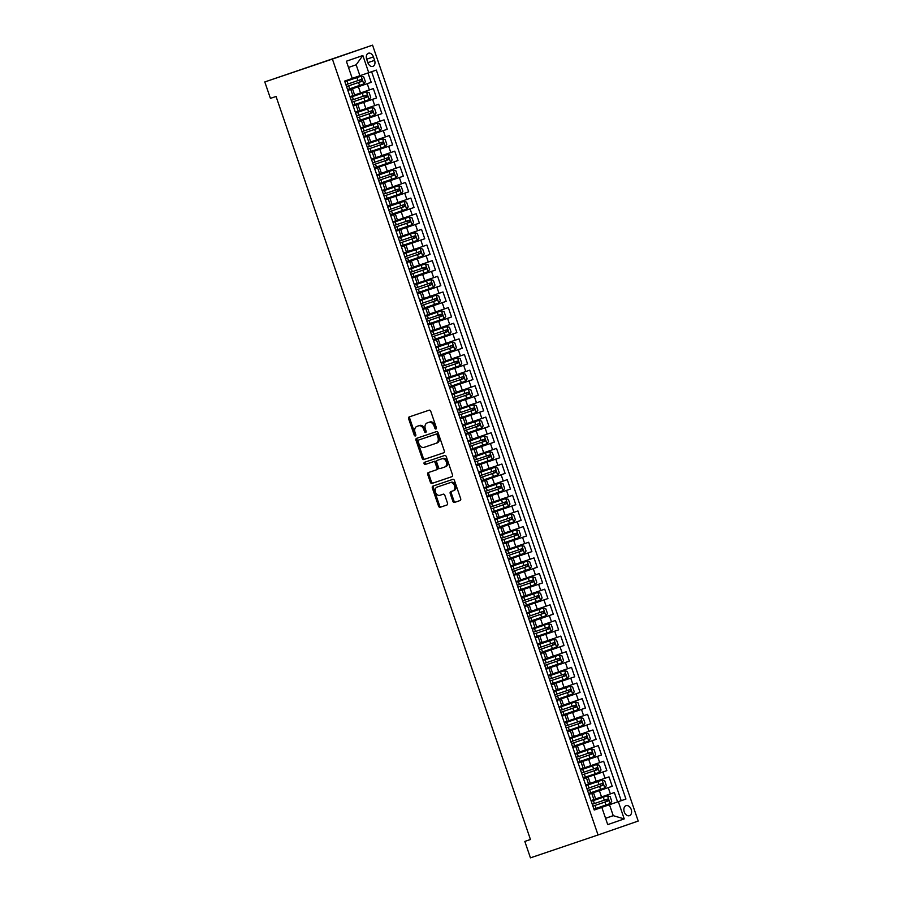 <?xml version="1.0" encoding="UTF-8"?>
<svg xmlns="http://www.w3.org/2000/svg" width="903" height="903" viewBox="0 0 903 903"><rect width="100%" height="100%" fill="white"/><g stroke="black" fill="none" stroke-linecap="round" stroke-linejoin="round"><path stroke-width="1.35" d="M435.957 428.993L435.957 428.993A1.14 0.813 -109.1 0 0 436.363 427.661L430.776 411.339A1.625 1.163 -109.1 0 0 429.139 410.188L409.24 416.915A1.625 1.163 -109.1 0 0 408.653 418.834L414.24 435.144A1.14 0.813 -109.1 0 0 415.786 434.625L415.064 432.514A5.192 3.736 -109.1 0 1 416.904 426.408L418.586 425.832A5.192 3.736 -109.1 0 1 423.8 429.557L424.523 431.668A1.14 0.813 -109.1 0 0 425.674 432.481L425.674 432.481A1.14 0.813 -109.1 0 0 426.081 431.137L425.358 429.027A5.192 3.736 -109.1 0 1 427.187 422.92A5.192 3.736 -109.1 0 1 427.209 422.92L428.869 422.356A5.192 3.736 -109.1 0 1 434.095 426.069L434.817 428.18A1.14 0.813 -109.1 0 0 435.957 428.993M631.208 809.483A5.294 3.68 71.3 0 0 626.039 805.668A5.294 3.68 71.3 0 0 624.255 811.887A5.294 3.68 71.3 0 0 629.425 815.691A5.294 3.68 71.3 0 0 631.208 809.483M452.866 501.278A1.625 1.163 -109.1 0 0 454.502 502.44L460.079 500.544A1.625 1.163 -109.1 0 0 460.665 498.637L454.457 480.52A1.625 1.163 -109.1 0 0 452.832 479.358L432.921 486.096A1.625 1.163 -109.1 0 0 432.345 488.004L438.542 506.12A1.625 1.163 -109.1 0 0 440.179 507.283L446.917 505.003A1.625 1.163 -109.1 0 0 447.504 503.095L444.852 495.341A1.625 1.163 -109.1 0 0 443.215 494.178L439.874 495.307A4.346 3.127 -109.1 0 1 435.506 492.214A4.346 3.127 -109.1 0 1 437.041 487.101L450.157 482.654A4.346 3.127 -109.1 0 1 454.525 485.758A4.346 3.127 -109.1 0 1 452.99 490.871L450.789 491.616A1.625 1.163 -109.1 0 0 450.213 493.523L452.866 501.278L453.949 500.894A1.625 1.163 -109.1 0 0 455.586 502.057L460.191 500.499M452.979 490.871A4.346 3.127 -109.1 0 0 452.99 490.871L454.074 490.487A4.346 3.127 -109.1 0 0 455.609 485.374A4.346 3.127 -109.1 0 0 451.252 482.281L450.157 482.654M438.124 486.717A4.346 3.127 -109.1 0 0 438.113 486.728A4.346 3.127 -109.1 0 0 438.124 486.717L437.041 487.101A4.346 3.127 -109.1 0 0 437.041 487.101L451.252 482.281M418.01 426.024A5.192 3.736 -109.1 0 0 417.987 426.024L416.904 426.408A5.192 3.736 -109.1 0 0 416.904 426.408L418.586 425.832M332.394 59.067L264.793 81.947L270.426 98.371L276.058 96.463L530.456 839.519L524.824 841.427L530.445 857.85L598.046 834.97L332.394 59.067L372.555 45.15L638.207 821.053L598.046 834.97M443.734 452.798A1.625 1.163 -109.1 0 0 443.734 452.787A1.625 1.163 -109.1 0 0 444.31 450.879L438.113 432.763A1.625 1.163 -109.1 0 0 436.476 431.6L416.576 438.339A1.625 1.163 -109.1 0 0 415.99 440.246L422.198 458.374A1.625 1.163 -109.1 0 0 423.823 459.525L443.745 452.787M446.285 456.636L452.482 474.764A1.625 1.163 -109.1 0 1 451.918 476.671A1.625 1.163 -109.1 0 0 451.918 476.671L432.006 483.41A1.625 1.163 -109.1 0 1 430.37 482.247L427.717 474.493A1.625 1.163 -109.1 0 1 428.293 472.585L436.363 469.853A1.625 1.163 -109.1 0 0 436.95 467.935L435.19 462.799A1.625 1.163 -109.1 0 0 433.553 461.636L425.155 464.481A1.14 0.813 -109.1 0 1 424.41 462.336A1.14 0.813 -109.1 0 0 424.41 462.336L444.648 455.484A1.625 1.163 -109.1 0 1 446.285 456.636M594.174 809.833L617.573 801.92L614.356 792.529L610.394 793.906L608.25 787.642L588.846 794.256M588.824 794.188L612.211 786.276L608.994 776.885L605.033 778.262L602.899 772.009L583.485 778.612M583.462 778.544L606.861 770.631L603.644 761.24L599.682 762.617L597.538 756.364L578.134 762.967M578.112 762.9L601.5 754.987L598.283 745.607L594.321 746.973L592.187 740.72L572.773 747.323M572.75 747.266L596.149 739.343L592.932 729.963L588.97 731.328L586.826 725.075L567.423 731.678M567.4 731.622L590.788 723.698L587.571 714.318L583.609 715.684L581.476 709.431L562.061 716.034M562.038 715.977L585.437 708.054L582.221 698.674L578.259 700.039L576.114 693.786L556.711 700.389M556.688 700.333L580.076 692.409L576.859 683.029L572.897 684.406L570.764 678.142L551.349 684.745M551.327 684.688L574.726 676.776L571.509 667.385L567.547 668.762L565.402 662.497L545.999 669.1M545.976 669.044L569.364 661.131L566.147 651.74L562.197 653.117L560.052 646.853L540.637 653.467M540.615 653.4L564.014 645.487L560.797 636.096L556.835 637.473L554.69 631.22L535.287 637.823M535.265 637.755L558.652 629.842L555.435 620.451L551.485 621.828L549.34 615.575L529.926 622.178M529.903 622.111L553.302 614.198L550.085 604.818L546.123 606.184L543.978 599.931L524.575 606.534M524.553 606.477L547.94 598.554L544.723 589.174L540.773 590.539L538.628 584.286L519.214 590.889M519.191 590.833L542.59 582.909L539.373 573.529L535.411 574.895L533.267 568.642L513.863 575.245M513.841 575.188L537.229 567.265L534.012 557.885L530.061 559.25L527.916 552.997L508.502 559.6M508.479 559.544L531.878 551.62L528.661 542.24L524.699 543.617L522.555 537.353L503.152 543.956M503.129 543.899L526.517 535.987L523.3 526.596L519.349 527.973L517.205 521.708L497.79 528.323M497.767 528.255L521.166 520.342L517.95 510.951L513.988 512.328L511.843 506.064L492.44 512.678M492.417 512.611L515.805 504.698L512.588 495.307L508.637 496.684L506.493 490.431L487.078 497.034M487.056 496.966L510.455 489.054L507.238 479.662L503.276 481.039L501.131 474.786L481.728 481.389M481.705 481.322L505.093 473.409L501.876 464.029L497.925 465.395L495.781 459.142L476.366 465.745M476.344 465.688L499.743 457.765L496.526 448.385L492.564 449.75L490.419 443.497L471.016 450.1M470.994 450.044L494.381 442.12L491.176 432.74L487.214 434.106L485.069 427.853L465.655 434.456M465.632 434.399L489.031 426.476L485.814 417.096L481.852 418.461L479.707 412.208L460.304 418.811M460.282 418.755L483.669 410.842L480.464 401.451L476.502 402.828L474.357 396.564L454.943 403.167M454.92 403.11L478.319 395.198L475.102 385.807L471.14 387.184L468.996 380.919L449.592 387.534M449.57 387.466L472.958 379.553L469.752 370.162L465.79 371.539L463.645 365.275L444.231 371.889M444.208 371.822L467.607 363.909L464.39 354.518L460.428 355.895L458.284 349.642L438.881 356.245M438.858 356.177L462.246 348.265L459.04 338.873L455.078 340.25L452.934 333.997L433.519 340.6M433.496 340.533L456.895 332.62L453.678 323.24L449.717 324.606L447.572 318.353L428.169 324.956M428.146 324.899L451.534 316.976L448.328 307.596L444.366 308.961L442.222 302.708L422.807 309.311M422.785 309.255L446.184 301.331L442.967 291.951L439.005 293.317L436.86 287.064L417.457 293.667M417.434 293.61L440.822 285.687L437.616 276.307L433.654 277.672L431.51 271.419L412.095 278.022M412.073 277.966L435.472 270.053L432.255 260.662L428.293 262.039L426.148 255.775L406.745 262.378M406.722 262.322L430.11 254.409L426.905 245.018L422.943 246.395L420.798 240.13L401.383 246.745M401.361 246.677L424.76 238.764L421.543 229.373L417.581 230.75L415.436 224.486L396.033 231.1M396.011 231.033L419.398 223.12L416.193 213.729L412.231 215.106L410.086 208.853L390.672 215.456M390.649 215.388L414.048 207.476L410.831 198.084L406.869 199.461L404.725 193.208L385.321 199.811M385.299 199.744L408.687 191.831L405.481 182.451L401.519 183.817L399.374 177.564L379.96 184.167M379.937 184.11L403.336 176.187L400.119 166.807L396.157 168.172L394.013 161.919L374.61 168.522M374.587 168.466L397.975 160.542L394.769 151.162L390.807 152.528L388.662 146.275L369.248 152.878M369.225 152.821L392.624 144.898L389.407 135.518L385.446 136.895L383.301 130.63L363.898 137.233M363.875 137.177L387.263 129.264L384.057 119.873L380.095 121.25L377.951 114.986L358.536 121.589M358.514 121.533L381.913 113.62L378.696 104.229L374.734 105.606L372.589 99.341L353.186 105.956M353.163 105.888L376.551 97.975L373.345 88.584L354.608 94.996M610.394 793.906L595.63 798.941M605.033 778.262L590.269 783.296M599.682 762.617L584.918 767.652M594.321 746.973L579.557 752.007M588.97 731.328L574.206 736.363M583.609 715.684L568.845 720.718M578.259 700.039L563.495 705.074M572.897 684.406L558.133 689.44M567.547 668.762L552.783 673.796M562.197 653.117L547.421 658.152M556.835 637.473L542.071 642.507M551.485 621.828L536.709 626.863M546.123 606.184L531.359 611.218M540.773 590.539L525.997 595.574M535.411 574.895L520.647 579.929M530.061 559.25L515.286 564.285M524.699 543.617L509.935 548.652M519.349 527.973L504.574 533.007M513.988 512.328L499.224 517.363M508.637 496.684L493.862 501.718M503.276 481.039L488.512 486.074M497.925 465.395L483.15 470.429M492.564 449.75L477.8 454.785M487.214 434.106L472.438 439.14M481.852 418.461L467.088 423.496M476.502 402.828L461.726 407.863M471.14 387.184L456.376 392.218M465.79 371.539L451.015 376.574M460.428 355.895L445.664 360.929M455.078 340.25L440.303 345.285M449.717 324.606L434.953 329.64M444.366 308.961L429.591 313.996M439.005 293.317L424.241 298.351M433.654 277.672L418.879 282.707M428.293 262.039L413.529 267.074M422.943 246.395L408.167 251.429M417.581 230.75L402.817 235.785M412.231 215.106L397.455 220.14M406.869 199.461L392.105 204.496M401.519 183.817L386.744 188.851M396.157 168.172L381.393 173.207M390.807 152.528L376.032 157.562M385.446 136.895L370.681 141.918M380.095 121.25L365.32 126.285M374.734 105.606L359.97 110.64M366.697 59.259L367.871 62.691A5.125 3.556 71.3 0 0 372.883 66.382A5.125 3.556 71.3 0 0 374.598 60.366L373.424 56.923A5.125 3.556 71.3 0 0 368.413 53.232A5.125 3.556 71.3 0 0 366.697 59.259M617.573 801.92L625.937 799.053L376.348 70.084L352.226 78.347M625.937 799.053L618.341 801.683L624.233 818.897L607.73 824.608L601.838 807.406L594.242 810.036L344.664 81.067L352.26 78.437L346.368 61.223L362.859 55.512L368.751 72.714M588.858 794.313L593.508 792.744L588.88 794.358M583.507 778.668L588.146 777.099L583.519 778.713M578.146 763.024L582.796 761.466L578.168 763.08M572.795 747.379L577.435 745.822L572.807 747.436M567.434 731.735L572.084 730.177L567.456 731.791M562.084 716.09L566.723 714.533L562.095 716.147M556.722 700.446L561.373 698.888L556.745 700.502M551.372 684.801L556.011 683.244L551.383 684.858M546.01 669.168L550.661 667.599L546.033 669.213M540.66 653.524L545.299 651.955L540.671 653.569M535.298 637.879L539.949 636.31L535.321 637.924M529.948 622.235L534.587 620.677L529.959 622.291M524.587 606.59L529.237 605.033L524.609 606.647M519.236 590.946L523.875 589.388L519.248 591.002M513.875 575.301L518.525 573.744L513.897 575.358M508.524 559.657L513.164 558.099L508.536 559.713M503.163 544.012L507.813 542.455L503.185 544.069M497.813 528.379L502.452 526.81L497.824 528.424M492.451 512.735L497.101 511.166L492.474 512.78M487.101 497.09L491.74 495.521L487.112 497.135M481.739 481.446L486.39 479.888L481.762 481.502M476.389 465.801L481.028 464.244L476.4 465.858M471.027 450.157L475.678 448.599L471.05 450.213M465.677 434.512L470.316 432.955L465.688 434.569M460.316 418.868L464.966 417.31L460.338 418.924M454.965 403.223L459.604 401.666L454.977 403.28M449.604 387.59L454.254 386.021L449.626 387.635M444.253 371.946L448.893 370.377L444.265 371.991M438.892 356.301L443.542 354.732L438.914 356.346M433.542 340.657L438.181 339.099L433.553 340.713M428.18 325.012L432.83 323.455L428.203 325.069M422.83 309.368L427.469 307.81L422.841 309.424M417.468 293.723L422.119 292.166L417.491 293.78M412.118 278.079L416.757 276.521L412.14 278.135M406.756 262.434L411.407 260.877L406.779 262.491M401.406 246.801L406.045 245.232L401.429 246.846M396.045 231.157L400.695 229.588L396.067 231.202M390.694 215.512L395.333 213.943L390.717 215.557M385.333 199.868L389.983 198.31L385.355 199.924M379.982 184.223L384.622 182.666L380.005 184.28M374.621 168.579L379.271 167.021L374.643 168.635M369.271 152.934L373.921 151.377L369.293 152.991M363.909 137.29L368.559 135.732L363.932 137.346M358.559 121.645L363.209 120.088L358.581 121.702M353.197 106.012L357.848 104.443L353.22 106.057M347.802 90.244L371.201 82.331L347.824 90.311M347.847 90.368L352.497 88.799L347.869 90.413M352.497 88.799L354.631 95.063L350.003 96.677M591.025 800.622L595.653 799.008L593.508 792.744M585.663 784.978L590.291 783.364L588.146 777.099M580.313 769.333L584.941 767.719L582.796 761.466M574.951 753.689L579.579 752.075L577.435 745.822M569.601 738.044L574.229 736.43L572.084 730.177M564.24 722.4L568.867 720.786L566.723 714.533M558.889 706.756L563.517 705.141L561.373 698.888M553.528 691.111L558.156 689.497L556.011 683.244M548.177 675.478L552.805 673.864L550.661 667.599M542.816 659.833L547.444 658.219L545.299 651.955M537.466 644.189L542.093 642.575L539.949 636.31M532.104 628.544L536.732 626.93L534.587 620.677M526.754 612.9L531.382 611.286L529.237 605.033M521.392 597.255L526.02 595.641L523.875 589.388M516.042 581.611L520.67 579.997L518.525 573.744M510.68 565.967L515.308 564.352L513.164 558.099M505.33 550.322L509.958 548.708L507.813 542.455M499.969 534.689L504.596 533.075L502.452 526.81M494.618 519.044L499.246 517.43L497.101 511.166M489.257 503.4L493.885 501.786L491.74 495.521M483.906 487.755L488.534 486.141L486.39 479.888M478.545 472.111L483.173 470.497L481.028 464.244M473.195 456.466L477.822 454.852L475.678 448.599M467.833 440.822L472.461 439.208L470.316 432.955M462.483 425.178L467.111 423.563L464.966 417.31M457.121 409.533L461.749 407.919L459.604 401.666M451.771 393.9L456.399 392.286L454.254 386.021M446.409 378.255L451.037 376.641L448.893 370.377M441.059 362.611L445.687 360.997L443.542 354.732M435.697 346.966L440.325 345.352L438.181 339.099M430.347 331.322L434.975 329.708L432.83 323.455M424.986 315.678L429.614 314.063L427.469 307.81M419.635 300.033L424.263 298.419L422.119 292.166M414.274 284.389L418.902 282.774L416.757 276.521M408.924 268.744L413.551 267.13L411.407 260.877M403.562 253.111L408.19 251.497L406.045 245.232M398.212 237.466L402.84 235.852L400.695 229.588M392.85 221.822L397.478 220.208L395.333 213.943M387.5 206.177L392.128 204.563L389.983 198.31M382.138 190.533L386.766 188.919L384.622 182.666M376.788 174.889L381.416 173.274L379.271 167.021M371.426 159.244L376.054 157.63L373.921 151.377M366.076 143.6L370.704 141.985L368.559 135.732M360.715 127.955L365.343 126.341L363.209 120.088M355.364 112.322L359.992 110.708L357.848 104.443M376.551 97.975L372.589 99.341M381.913 113.62L377.951 114.986M387.263 129.264L383.301 130.63M392.624 144.898L388.662 146.275M397.975 160.542L394.013 161.919M403.336 176.187L399.374 177.564M408.687 191.831L404.725 193.208M414.048 207.476L410.086 208.853M419.398 223.12L415.436 224.486M424.76 238.764L420.798 240.13M430.11 254.409L426.148 255.775M435.472 270.053L431.51 271.419M440.822 285.687L436.86 287.064M446.184 301.331L442.222 302.708M451.534 316.976L447.572 318.353M456.895 332.62L452.934 333.997M462.246 348.265L458.284 349.642M467.607 363.909L463.645 365.275M472.958 379.553L468.996 380.919M478.319 395.198L474.357 396.564M483.669 410.842L479.707 412.208M489.031 426.476L485.069 427.853M494.381 442.12L490.419 443.497M499.743 457.765L495.781 459.142M505.093 473.409L501.131 474.786M510.455 489.054L506.493 490.431M515.805 504.698L511.843 506.064M521.166 520.342L517.205 521.708M526.517 535.987L522.555 537.353M531.878 551.62L527.916 552.997M537.229 567.265L533.267 568.642M542.59 582.909L538.628 584.286M547.94 598.554L543.978 599.931M553.302 614.198L549.34 615.575M558.652 629.842L554.69 631.22M564.014 645.487L560.052 646.853M569.364 661.131L565.402 662.497M574.726 676.776L570.764 678.142M580.076 692.409L576.114 693.786M585.437 708.054L581.476 709.431M590.788 723.698L586.826 725.075M596.149 739.343L592.187 740.72M601.5 754.987L597.538 756.364M606.861 770.631L602.899 772.009M612.211 786.276L608.25 787.642M621.208 800.656L371.63 71.721M371.201 82.331L367.995 72.974M605.563 818.265L613.239 815.669L609.491 804.72L594.197 809.889M359.913 75.739L356.154 64.79L348.502 67.454M264.793 81.947L372.555 45.15M530.445 839.474L524.824 841.427M605.586 818.321L613.239 815.669L624.233 818.897M594.219 809.957L601.838 807.406M609.491 804.72L618.341 801.683M356.154 64.79L362.859 55.512M436.397 428.496A1.14 0.813 -109.1 0 1 435.901 427.808L435.178 425.697A5.192 3.736 -109.1 0 0 429.952 421.983L428.869 422.356M428.259 422.559A5.192 3.736 -109.1 0 1 428.282 422.548A5.192 3.736 -109.1 0 0 428.282 422.548L429.952 421.983M419.669 425.46A5.192 3.736 -109.1 0 1 424.895 429.173L425.618 431.284A1.14 0.813 -109.1 0 0 426.114 431.973M410.21 416.588A1.625 1.163 -109.1 0 0 409.748 418.45L415.324 434.772A1.14 0.813 -109.1 0 0 415.82 435.46M417.547 438.011A1.625 1.163 -109.1 0 0 417.073 439.874L423.281 457.99A1.625 1.163 -109.1 0 0 424.907 459.153L443.847 452.753M437.142 434.975A1.14 0.813 -109.1 0 0 436.002 434.162L418.529 440.077A1.14 0.813 -109.1 0 0 418.123 441.42L418.879 443.644A5.192 3.736 -109.1 0 0 424.105 447.357L436.047 443.317A5.192 3.736 -109.1 0 0 436.059 443.305A5.192 3.736 -109.1 0 0 437.899 437.199L437.142 434.975L438.226 434.603A1.14 0.813 -109.1 0 0 437.086 433.79L436.002 434.162M419.602 439.705L418.518 440.077L419.602 439.705A1.14 0.813 -109.1 0 0 419.602 439.705L437.086 433.79M436.081 443.305L437.131 442.944A5.192 3.736 -109.1 0 0 437.154 442.933A5.192 3.736 -109.1 0 0 438.982 436.826L437.899 437.199M438.226 434.603L438.982 436.826M452.019 476.626L432.006 483.41M429.275 472.246A1.625 1.163 -109.1 0 0 428.801 474.12L431.453 481.875A1.625 1.163 -109.1 0 0 433.09 483.026M437.458 469.47L436.375 469.842L437.458 469.47A1.625 1.163 -109.1 0 0 438.034 467.562L436.273 462.415A1.625 1.163 -109.1 0 0 434.636 461.264L425.155 464.481M425.403 461.997A1.14 0.813 -109.1 0 0 426.239 464.108M444.75 467.009A4.346 3.127 -109.1 0 0 444.761 467.009A4.346 3.127 -109.1 0 0 446.296 461.896A4.346 3.127 -109.1 0 0 441.928 458.803L437.312 460.361A1.625 1.163 -109.1 0 0 436.736 462.268L438.497 467.415A1.625 1.163 -109.1 0 0 440.122 468.578L444.75 467.009M445.845 466.637L445.834 466.637A4.346 3.127 -109.1 0 0 445.845 466.637A4.346 3.127 -109.1 0 0 447.38 461.523A4.346 3.127 -109.1 0 0 443.023 458.419L441.928 458.803M438.395 459.988L437.312 460.361L438.395 459.988A1.625 1.163 -109.1 0 0 438.384 459.988L443.023 458.419M451.771 491.277A1.625 1.163 -109.1 0 0 451.297 493.151L453.949 500.894M453.001 490.86L454.062 490.498A4.346 3.127 -109.1 0 0 454.074 490.487M433.891 485.769A1.625 1.163 -109.1 0 0 433.429 487.631L439.626 505.748A1.625 1.163 -109.1 0 0 441.262 506.91L447.03 504.958M361.065 76.202L344.89 81.722L361.065 76.202L363.762 77.015L365.376 81.71L363.785 83.968L361.132 76.224M363.785 83.968L347.565 89.544M359.507 80.051L360.15 81.925L346.549 86.564L361.764 81.383L361.121 79.498L345.905 84.701M366.415 91.846L350.24 97.366L366.415 91.846L369.124 92.659L370.727 97.343L369.135 99.612L366.483 91.858M369.135 99.612L352.926 105.188M364.857 95.695L365.501 97.569L351.899 102.208L363.92 98.122L367.126 97.016L366.483 95.142L351.267 100.346M371.776 107.491L355.601 113.01L371.776 107.491L374.474 108.304L376.088 112.988L374.497 115.245L371.844 107.502M374.497 115.245L358.277 120.833M370.219 111.34L370.862 113.214L357.261 117.853L369.271 113.767L372.476 112.661L371.833 110.787L356.617 115.979M363.638 136.477L379.802 130.946L381.438 128.632L379.836 123.937L377.127 123.124L360.952 128.655M377.127 123.124L360.952 128.644M362.611 133.509L377.838 128.305L377.194 126.431L361.979 131.624M375.569 126.984L376.212 128.858L362.611 133.497M382.488 138.769L366.313 144.299L382.488 138.769L385.186 139.581L386.8 144.277L385.209 146.534L382.556 138.791M385.209 146.534L368.988 152.122M380.931 142.618L381.574 144.503L367.972 149.142L379.982 145.056L383.188 143.949L382.545 142.076L367.329 147.268M387.839 154.413L371.664 159.944L387.839 154.413L390.547 155.226L392.15 159.921L390.559 162.179L387.906 154.436M390.559 162.179L374.35 167.766M386.281 158.262L386.924 160.147L373.323 164.786L388.55 159.594L387.906 157.72L372.691 162.912M393.2 170.057L377.025 175.588L393.2 170.057L395.898 170.87L397.512 175.566L395.92 177.823L393.268 170.08M395.92 177.823L379.7 183.411M391.642 173.907L392.286 175.792L378.684 180.419L393.9 175.238L393.256 173.365L378.041 178.557M398.55 185.702L382.375 191.233L398.55 185.702L401.259 186.515L402.862 191.21L401.271 193.468L398.618 185.725M401.271 193.468L385.062 199.044M396.993 189.551L397.636 191.425L384.035 196.064L399.261 190.883L398.618 189.009L383.403 194.201M403.912 201.346L387.737 206.866L403.912 201.346L406.61 202.159L408.224 206.855L406.632 209.112L403.98 201.369M406.632 209.112L390.412 214.688M402.354 205.195L402.998 207.069L389.396 211.708L404.612 206.527L403.968 204.642L388.753 209.846M409.262 216.991L393.087 222.51L409.262 216.991L411.971 217.804L413.574 222.499L411.982 224.757L409.33 217.013M411.982 224.757L395.774 230.333M394.746 227.364L409.973 222.172L409.33 220.287L394.114 225.49M407.704 220.84L408.348 222.714L394.746 227.353M414.624 232.635L398.449 238.155L414.624 232.635L417.321 233.448L418.936 238.132L417.344 240.39L414.691 232.647M417.344 240.39L401.124 245.977M413.066 236.484L413.709 238.358L400.108 242.997L412.118 238.911L415.324 237.805L414.68 235.931L399.465 241.124M419.974 248.28L403.799 253.799L419.974 248.28L422.683 249.093L424.286 253.777L422.694 256.034L420.042 248.291M422.694 256.034L406.485 261.622M418.416 252.129L419.06 254.003L405.458 258.642L417.479 254.556L420.685 253.45L420.042 251.576L404.826 256.768M425.336 263.913L409.161 269.444L425.336 263.913L428.033 264.726L429.647 269.421L428.056 271.679L425.403 263.936M428.056 271.679L411.836 277.266M423.778 267.773L424.421 269.647L410.82 274.286L422.83 270.2L426.035 269.094L425.392 267.22L410.176 272.413M430.686 279.558L414.511 285.088L430.686 279.558L433.395 280.37L434.998 285.066L433.406 287.323L430.754 279.58M433.406 287.323L417.197 292.911M429.128 283.407L429.772 285.292L416.17 289.931L428.191 285.845L431.397 284.738L430.754 282.865L415.538 288.057M422.548 308.555L438.723 303.024L440.359 300.71L438.745 296.015L436.047 295.202L419.872 300.733M436.047 295.202L419.872 300.722M434.49 299.051L435.133 300.936L421.532 305.575L436.747 300.383L436.104 298.509L420.888 303.701M441.398 310.846L425.223 316.377L441.398 310.846L444.107 311.659L445.71 316.355L444.118 318.612L441.465 310.869M444.118 318.612L427.909 324.2M426.882 321.22L442.109 316.027L441.465 314.154L426.25 319.346M439.84 314.695L440.483 316.581L426.882 321.208M446.759 326.491L430.584 332.022L446.759 326.491L449.457 327.304L451.071 331.999L449.48 334.257L446.827 326.514M449.48 334.257L433.259 339.833M445.202 330.34L445.845 332.214L432.244 336.853L447.459 331.672L446.816 329.798L431.6 334.99M452.11 342.135L435.935 347.655L452.11 342.135L454.819 342.948L456.421 347.644L454.83 349.901L452.177 342.158M454.83 349.901L438.621 355.477M450.552 345.984L451.195 347.858L437.594 352.497L452.821 347.316L452.177 345.431L436.95 350.635M457.471 357.78L441.296 363.299L457.471 357.78L460.169 358.593L461.783 363.277L460.191 365.546L457.539 357.802M460.191 365.546L443.971 371.122M455.913 361.629L456.557 363.503L442.955 368.142L458.171 362.961L457.528 361.076L442.312 366.279M462.821 373.424L446.646 378.944L462.821 373.424L465.53 374.237L467.133 378.921L465.542 381.179L462.889 373.436M465.542 381.179L449.333 386.766M461.264 377.273L461.907 379.147L448.306 383.786L460.327 379.7L463.532 378.594L462.889 376.72L447.662 381.913M454.683 402.411L470.858 396.891L472.495 394.566L470.881 389.882L468.183 389.069L452.008 394.588M468.183 389.069L452.008 394.577M453.667 399.442L468.883 394.239L468.239 392.365L453.024 397.557M466.625 392.918L467.269 394.792L453.667 399.431M473.533 404.702L457.358 410.233L473.533 404.702L476.242 405.515L477.845 410.21L476.253 412.468L473.601 404.725M476.253 412.468L460.045 418.055M471.976 408.562L472.619 410.436L459.017 415.075L471.039 410.989L474.244 409.883L473.601 408.009L458.374 413.202M478.895 420.346L462.72 425.877L478.895 420.346L481.592 421.159L483.207 425.855L481.615 428.112L478.962 420.369M481.615 428.112L465.395 433.7M477.337 424.196L477.98 426.081L464.379 430.72L476.389 426.634L479.595 425.527L478.951 423.654L463.736 428.846M484.245 435.991L468.07 441.522L484.245 435.991L486.954 436.804L488.557 441.499L486.965 443.757L484.313 436.014M486.965 443.757L470.756 449.344M482.687 439.84L483.331 441.725L469.729 446.364L484.956 441.172L484.313 439.298L469.086 444.49M489.607 451.635L473.432 457.166L489.607 451.635L492.304 452.448L493.918 457.144L492.316 459.401L489.674 451.658M492.316 459.401L476.107 464.989M488.049 455.484L488.692 457.369L475.091 461.997L490.306 456.816L489.663 454.943L474.447 460.135M481.468 480.622L497.632 475.102L499.269 472.788L497.666 468.093L494.957 467.28L478.782 472.811M494.957 467.28L478.782 472.8M493.399 471.129L494.043 473.003L480.441 477.642L495.668 472.461L495.025 470.576L479.798 475.779M500.318 482.924L484.143 488.444L500.318 482.924L503.016 483.737L504.63 488.433L503.027 490.69L500.386 482.947M503.027 490.69L486.819 496.266M485.803 493.298L501.018 488.105L500.375 486.22L485.159 491.424M498.761 486.773L499.404 488.647L485.803 493.286M505.669 498.569L489.494 504.088L505.669 498.569L508.378 499.382L509.981 504.066L508.389 506.335L505.736 498.591M508.389 506.335L492.18 511.911M504.111 502.418L504.754 504.292L491.153 508.931L506.38 503.75L505.736 501.865L490.51 507.068M511.03 514.213L494.855 519.733L511.03 514.213L513.728 515.026L515.342 519.71L513.739 521.968L511.098 514.225M513.739 521.968L497.53 527.555M509.473 518.062L510.116 519.936L496.515 524.575L508.524 520.489L511.73 519.383L511.087 517.509L495.871 522.702M516.381 529.858L500.206 535.377L516.381 529.858L519.09 530.671L520.692 535.355L519.101 537.612L516.448 529.869M519.101 537.612L502.892 543.2M514.823 533.707L515.466 535.581L501.865 540.22L513.886 536.134L517.092 535.027L516.448 533.154L501.221 538.346M521.742 545.491L505.567 551.022L521.742 545.491L524.44 546.304L526.054 550.999L524.451 553.257L521.81 545.514M524.451 553.257L508.242 558.844M520.184 549.351L520.828 551.225L507.226 555.864L519.236 551.778L522.442 550.672L521.799 548.798L506.583 553.99M513.604 574.489L529.768 568.958L531.404 566.644L529.801 561.948L527.092 561.135L510.917 566.666M527.092 561.135L510.917 566.655M525.535 564.985L526.178 566.87L512.577 571.509L524.598 567.423L527.803 566.316L527.16 564.443L511.933 569.635M532.454 576.78L516.279 582.311L532.454 576.78L535.152 577.593L536.766 582.288L535.163 584.546L532.522 576.803M535.163 584.546L518.954 590.133M530.896 580.629L531.54 582.514L517.938 587.153L533.154 581.961L532.51 580.087L517.295 585.279M537.804 592.424L521.629 597.955L537.804 592.424L540.513 593.237L542.116 597.933L540.525 600.19L537.872 592.447M540.525 600.19L524.316 605.778M536.247 596.273L536.89 598.158L523.288 602.786L538.515 597.605L537.872 595.732L522.645 600.924M543.166 608.069L526.991 613.6L543.166 608.069L545.863 608.882L547.478 613.577L545.875 615.835L543.234 608.091M545.875 615.835L529.666 621.411M541.608 611.918L542.251 613.792L528.65 618.431L543.866 613.25L543.222 611.365L528.007 616.568M548.516 623.713L532.341 629.233L548.516 623.713L551.225 624.526L552.828 629.222L551.236 631.479L548.584 623.736M551.236 631.479L535.027 637.055M546.958 627.562L547.602 629.436L534 634.075L549.227 628.894L548.584 627.009L533.357 632.213M553.878 639.358L537.703 644.877L553.878 639.358L556.575 640.171L558.189 644.855L556.587 647.124L553.945 639.38M556.587 647.124L540.378 652.7M552.32 643.207L552.963 645.081L539.362 649.72L554.577 644.539L553.934 642.654L538.719 647.857M545.739 668.344L561.903 662.825L563.54 660.499L561.937 655.815L559.228 655.002L543.053 660.522M559.228 655.002L543.053 660.511M544.712 665.376L559.939 660.172L559.296 658.298L544.069 663.491M557.67 658.851L558.314 660.725L544.712 665.364M564.589 670.647L548.414 676.166L564.589 670.647L567.287 671.448L568.901 676.144L567.298 678.401L564.657 670.658M567.298 678.401L551.09 683.989M563.032 674.496L563.675 676.37L550.074 681.009L562.084 676.923L565.289 675.816L564.646 673.943L549.43 679.135M569.94 686.28L553.765 691.811L569.94 686.28L572.649 687.093L574.252 691.788L572.66 694.046L570.007 686.303M572.66 694.046L556.44 699.633M568.382 690.14L569.025 692.014L555.424 696.653L567.445 692.567L570.651 691.461L570.007 689.587L554.781 694.779M575.301 701.924L559.126 707.455L575.301 701.924L577.999 702.737L579.613 707.433L578.01 709.69L575.369 701.947M578.01 709.69L561.801 715.278M573.744 705.774L574.387 707.659L560.786 712.298L572.795 708.212L576.001 707.105L575.358 705.232L560.142 710.424M580.652 717.569L564.477 723.1L580.652 717.569L583.361 718.382L584.963 723.077L583.372 725.335L580.719 717.592M583.372 725.335L567.152 730.922M579.094 721.418L579.737 723.303L566.136 727.942L581.363 722.75L580.719 720.876L565.492 726.068M572.513 746.567L588.688 741.036L590.325 738.722L588.711 734.026L586.013 733.213L569.838 738.744M586.013 733.213L569.827 738.733M584.455 737.062L585.099 738.947L571.497 743.575L586.713 738.394L586.07 736.521L570.854 741.713M591.363 748.858L575.188 754.377L591.363 748.858L594.072 749.671L595.675 754.366L594.084 756.624L591.431 748.88M594.084 756.624L577.864 762.2M576.848 759.231L592.075 754.039L591.431 752.154L576.204 757.357M589.806 752.707L590.449 754.581L576.848 759.22M583.225 777.844L599.4 772.325L601.037 770.011L599.423 765.315L596.714 764.502L580.55 770.022M596.714 764.502L580.539 770.022M595.167 768.351L595.811 770.225L582.209 774.864L597.425 769.683L596.781 767.798L581.566 773.002M602.075 780.147L585.9 785.666L602.075 780.147L604.784 780.96L606.387 785.644L604.796 787.913L602.143 780.169M604.796 787.913L588.575 793.489M600.518 783.996L601.161 785.87L587.56 790.509L602.786 785.328L602.143 783.443L586.916 788.646M607.426 795.791L591.262 801.311L607.426 795.791L610.135 796.604L611.749 801.288L610.146 803.546L607.505 795.803M610.146 803.546L593.937 809.133M605.879 799.64L606.523 801.514L592.921 806.153L604.931 802.067L608.137 800.961L607.493 799.087L592.278 804.28M601.545 796.931L599.4 790.678M596.194 781.287L594.05 775.034M590.833 765.642L588.688 759.389M585.483 750.009L583.338 743.745M580.121 734.365L577.976 728.1M574.771 718.72L572.626 712.456M569.409 703.076L567.265 696.823M564.059 687.431L561.914 681.178M558.697 671.787L556.553 665.534M553.347 656.142L551.202 649.889M547.986 640.498L545.841 634.245M542.635 624.853L540.491 618.6M537.274 609.22L535.129 602.956M531.923 593.576L529.779 587.311M526.562 577.931L524.417 571.667M521.212 562.287L519.067 556.034M515.85 546.642L513.705 540.389M510.5 530.998L508.355 524.745M505.138 515.353L502.994 509.1M499.788 499.709L497.643 493.456M494.426 484.064L492.282 477.811M489.076 468.431L486.931 462.167M483.715 452.787L481.57 446.522M478.364 437.142L476.22 430.878M473.003 421.498L470.858 415.245M467.652 405.853L465.508 399.6M462.291 390.209L460.146 383.956M456.941 374.564L454.796 368.311M451.579 358.92L449.434 352.667M446.229 343.275L444.084 337.022M440.867 327.642L438.723 321.378M435.517 311.998L433.372 305.733M430.155 296.353L428.011 290.089M424.805 280.709L422.66 274.456M419.443 265.064L417.299 258.811M414.093 249.42L411.949 243.167M408.732 233.775L406.587 227.522M403.381 218.131L401.237 211.878M398.02 202.486L395.875 196.233M392.67 186.853L390.525 180.589M387.308 171.209L385.163 164.944M381.958 155.564L379.813 149.3M376.596 139.92L374.463 133.667M371.246 124.275L369.101 118.022M365.884 108.631L363.751 102.378M360.534 92.986L358.389 86.733M352.881 95.673L350.736 89.42M593.903 799.618L591.758 793.365M588.542 783.973L586.397 777.72M583.191 768.34L581.047 762.076M577.83 752.696L575.685 746.431M572.479 737.051L570.335 730.787M567.118 721.407L564.973 715.153M561.768 705.762L559.623 699.509M556.406 690.118L554.261 683.864M551.056 674.473L548.911 668.22M545.694 658.829L543.55 652.576M540.344 643.184L538.199 636.931M534.982 627.551L532.838 621.287M529.632 611.907L527.487 605.642M524.271 596.262L522.126 589.998M518.92 580.618L516.776 574.364M513.559 564.973L511.414 558.72M508.208 549.329L506.064 543.075M502.847 533.684L500.702 527.431M497.497 518.04L495.352 511.787M492.135 502.395L489.99 496.142M486.785 486.762L484.64 480.498M481.423 471.118L479.279 464.853M476.073 455.473L473.928 449.209M470.711 439.829L468.567 433.575M465.361 424.184L463.216 417.931M459.999 408.54L457.855 402.286M454.649 392.895L452.505 386.642M449.288 377.251L447.143 370.998M443.937 361.606L441.793 355.353M438.576 345.973L436.431 339.709M433.226 330.329L431.081 324.064M427.864 314.684L425.719 308.42M422.514 299.04L420.369 292.786M417.152 283.395L415.008 277.142M411.802 267.751L409.657 261.498M406.44 252.106L404.296 245.853M401.09 236.462L398.945 230.209M395.728 220.817L393.584 214.564M390.378 205.184L388.234 198.92M385.017 189.54L382.872 183.275M379.666 173.895L377.522 167.631M374.305 158.251L372.16 151.997M368.955 142.606L366.81 136.353M363.593 126.962L361.448 120.709M358.243 111.317L356.098 105.064M369.383 89.961L367.239 83.697M366.674 59.203L373.424 56.923M367.86 62.646L374.598 60.366M435.178 425.697L434.095 426.069M425.618 431.284L424.523 431.668M424.895 429.173L423.8 429.557M415.324 434.772L414.24 435.144M409.748 418.45L408.653 418.834M435.901 427.808L434.817 428.18M424.907 459.153L423.823 459.525M423.281 457.99L422.198 458.374M417.073 439.874L415.99 440.246M431.453 481.875L430.37 482.247M428.801 474.12L427.717 474.493M438.034 467.562L436.95 467.935M436.273 462.415L435.19 462.799M434.636 461.264L433.553 461.636M451.297 493.151L450.213 493.523M441.262 506.91L440.179 507.283M439.626 505.748L438.542 506.12M433.429 487.631L432.345 488.004M455.586 502.057L454.502 502.44M348.05 83.968L347.034 80.999M349.709 88.821L348.693 85.841M357.915 80.604L356.899 77.624M359.575 85.446L358.559 82.478M360.15 81.925L361.764 81.383M353.4 99.612L352.384 96.644M355.06 104.455L354.044 101.486M363.277 96.249L362.261 93.269M364.936 101.091L363.92 98.122M365.501 97.569L367.126 97.016M358.762 115.257L357.746 112.277M360.421 120.099L359.405 117.13M368.627 111.882L367.611 108.913M370.286 116.735L369.271 113.767M370.862 113.214L372.476 112.661M379.847 130.89L377.194 123.147M364.112 130.901L363.096 127.921M365.771 135.743L364.756 132.775M373.989 127.526L372.973 124.558M375.648 132.38L374.632 129.411M376.212 128.858L377.838 128.305M369.474 146.546L368.458 143.566M371.133 151.388L370.117 148.419M379.339 143.171L378.323 140.202M380.998 148.024L379.982 145.056M381.574 144.503L383.188 143.949M374.824 162.179L373.808 159.21M376.483 167.032L375.467 164.064M384.701 158.815L383.685 155.847M386.36 163.669L385.344 160.689M386.924 160.147L388.55 159.594M380.186 177.823L379.17 174.855M381.845 182.677L380.829 179.708M390.051 174.46L389.035 171.491M391.71 179.313L390.694 176.333M392.286 175.792L393.9 175.238M385.536 193.468L384.52 190.499M387.195 198.321L386.179 195.341M395.412 190.104L394.397 187.135M397.072 194.958L396.056 191.978M397.636 191.425L399.261 190.883M390.897 209.112L389.882 206.144M392.557 213.966L391.541 210.986M400.763 205.749L399.747 202.769M402.422 210.591L401.406 207.622M402.998 207.069L404.612 206.527M396.248 224.757L395.232 221.788M397.907 229.61L396.891 226.63M406.124 221.393L405.108 218.413M407.784 226.235L406.768 223.267M408.348 222.714L409.973 222.172M401.609 240.401L400.593 237.433M403.269 245.244L402.253 242.275M411.475 237.037L410.459 234.058M413.134 241.88L412.118 238.911M413.709 238.358L415.324 237.805M406.96 256.046L405.944 253.066M408.619 260.888L407.603 257.919M416.836 252.671L415.82 249.702M418.495 257.524L417.479 254.556M419.06 254.003L420.685 253.45M412.321 271.69L411.305 268.71M413.98 276.532L412.964 273.564M422.186 268.315L421.17 265.347M423.846 273.169L422.83 270.2M424.421 269.647L426.035 269.094M417.671 287.335L416.655 284.355M419.331 292.177L418.315 289.208M427.548 283.96L426.532 280.991M429.207 288.813L428.191 285.845M429.772 285.292L431.397 284.738M438.768 302.968L436.115 295.225M423.033 302.968L422.017 299.999M424.692 307.821L423.676 304.853M432.898 299.604L431.882 296.635M434.557 304.458L433.542 301.478M435.133 300.936L436.747 300.383M428.383 318.612L427.367 315.644M430.042 323.466L429.027 320.497M438.26 315.249L437.244 312.28M439.919 320.102L438.903 317.122M440.483 316.581L442.109 316.027M433.745 334.257L432.729 331.288M435.404 339.11L434.388 336.13M443.61 330.893L442.594 327.924M445.269 335.747L444.253 332.767M445.845 332.214L447.459 331.672M439.095 349.901L438.079 346.933M440.754 354.755L439.738 351.775M448.972 346.538L447.956 343.558M450.631 351.38L449.615 348.411M451.195 347.858L452.821 347.316M444.457 365.546L443.441 362.577M446.116 370.399L445.1 367.419M454.322 362.182L453.306 359.202M455.981 367.024L454.965 364.056M456.557 363.503L458.171 362.961M449.807 381.19L448.791 378.222M451.466 386.032L450.45 383.064M459.683 377.826L458.668 374.847M461.343 382.669L460.327 379.7M461.907 379.147L463.532 378.594M470.903 396.823L468.251 389.08M455.168 396.835L454.153 393.855M456.828 401.677L455.812 398.708M465.034 393.46L464.018 390.491M466.693 398.313L465.677 395.345M467.269 394.792L468.883 394.239M460.519 412.479L459.503 409.499M462.178 417.321L461.162 414.353M470.395 409.104L469.379 406.136M472.055 413.958L471.039 410.989M472.619 410.436L474.244 409.883M465.88 428.124L464.864 425.144M467.54 432.966L466.524 429.997M475.746 424.749L474.73 421.78M477.405 429.602L476.389 426.634M477.98 426.081L479.595 425.527M471.231 443.757L470.215 440.788M472.89 448.61L471.874 445.642M481.107 440.393L480.091 437.424M482.766 445.247L481.75 442.267M483.331 441.725L484.956 441.172M476.592 459.401L475.576 456.433M478.251 464.255L477.236 461.286M486.457 456.038L485.442 453.069M488.117 460.891L487.101 457.911M488.692 457.369L490.306 456.816M497.677 475.046L495.025 467.302M481.942 475.046L480.927 472.077M483.602 479.899L482.586 476.919M491.819 471.682L490.803 468.713M493.478 476.536L492.462 473.556M494.043 473.003L495.668 472.461M487.304 490.69L486.288 487.722M488.963 495.544L487.947 492.564M497.169 487.327L496.153 484.347M498.828 492.169L497.813 489.2M499.404 488.647L501.018 488.105M492.654 506.335L491.638 503.366M494.313 511.188L493.298 508.208M502.531 502.971L501.515 499.991M504.19 507.813L503.174 504.845M504.754 504.292L506.38 503.75M498.016 521.979L497 519.011M499.675 526.821L498.659 523.853M507.881 518.615L506.865 515.636M509.54 523.458L508.524 520.489M510.116 519.936L511.73 519.383M503.366 537.624L502.35 534.644M505.025 542.466L504.009 539.497M513.243 534.249L512.227 531.28M514.902 539.102L513.886 536.134M515.466 535.581L517.092 535.027M508.728 553.268L507.712 550.288M510.387 558.11L509.371 555.142M518.593 549.893L517.577 546.925M520.252 554.747L519.236 551.778M520.828 551.225L522.442 550.672M529.813 568.901L527.16 561.158M514.078 568.913L513.062 565.933M515.737 573.755L514.721 570.786M523.954 565.538L522.939 562.569M525.614 570.391L524.598 567.423M526.178 566.87L527.803 566.316M519.439 584.546L518.424 581.577M521.099 589.399L520.083 586.431M529.305 581.182L528.289 578.213M530.964 586.036L529.948 583.056M531.54 582.514L533.154 581.961M524.79 600.19L523.774 597.222M526.449 605.044L525.433 602.075M534.666 596.827L533.65 593.858M536.326 601.68L535.31 598.7M536.89 598.158L538.515 597.605M530.151 615.835L529.135 612.866M531.811 620.688L530.795 617.708M540.017 612.471L539.001 609.502M541.676 617.313L540.66 614.345M542.251 613.792L543.866 613.25M535.502 631.479L534.486 628.511M537.161 636.333L536.145 633.353M545.378 628.116L544.362 625.136M547.037 632.958L546.022 629.989M547.602 629.436L549.227 628.894M540.863 647.124L539.847 644.155M542.522 651.977L541.507 648.997M550.728 643.76L549.713 640.78M552.388 648.602L551.372 645.634M552.963 645.081L554.577 644.539M561.948 662.757L559.296 655.014M546.213 662.768L545.198 659.8M547.873 667.61L546.857 664.642M556.09 659.404L555.074 656.425M557.749 664.247L556.733 661.278M558.314 660.725L559.939 660.172M551.575 678.413L550.559 675.433M553.234 683.255L552.218 680.286M561.44 675.038L560.424 672.069M563.1 679.891L562.084 676.923M563.675 676.37L565.289 675.816M556.925 694.057L555.909 691.077M558.585 698.899L557.569 695.931M566.802 690.682L565.786 687.714M568.461 695.536L567.445 692.567M569.025 692.014L570.651 691.461M562.287 709.702L561.271 706.722M563.946 714.544L562.93 711.575M572.152 706.327L571.136 703.358M573.811 711.18L572.795 708.212M574.387 707.659L576.001 707.105M567.637 725.335L566.621 722.366M569.296 730.188L568.28 727.22M577.514 721.971L576.498 719.002M579.173 726.825L578.157 723.845M579.737 723.303L581.363 722.75M588.722 740.979L586.081 733.236M572.999 740.979L571.971 738.011M574.658 745.833L573.642 742.864M582.864 737.616L581.848 734.647M584.523 742.469L583.507 739.489M585.099 738.947L586.713 738.394M578.349 756.624L577.333 753.655M580.008 761.477L578.992 758.497M588.225 753.26L587.198 750.291M589.885 758.102L588.869 755.134M590.449 754.581L592.075 754.039M599.434 772.268L596.793 764.525M583.71 772.268L582.683 769.3M585.37 777.122L584.354 774.142M593.576 768.904L592.56 765.925M595.235 773.747L594.219 770.778M595.811 770.225L597.425 769.683M589.061 787.913L588.045 784.944M590.72 792.766L589.704 789.786M598.937 784.549L597.91 781.569M600.597 789.391L599.581 786.423M601.161 785.87L602.786 785.328M594.422 803.557L593.395 800.589M596.082 808.399L595.066 805.431M604.288 800.193L603.272 797.214M605.947 805.036L604.931 802.067M606.523 801.514L608.137 800.961M437.154 442.933L436.059 443.305"/></g></svg>

